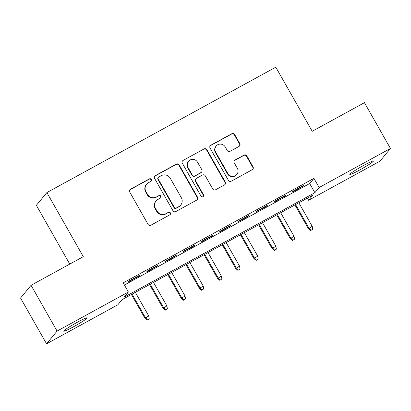 <?xml version="1.0" encoding="UTF-8"?>
<svg xmlns="http://www.w3.org/2000/svg" width="411" height="411" viewBox="0 0 411 411"><rect width="100%" height="100%" fill="white"/><g stroke="black" fill="none" stroke-linecap="round" stroke-linejoin="round"><path stroke-width="0.62" d="M151.382 179.448A1.454 1.418 39.5 0 0 149.419 178.872L130.472 189.25A2.076 2.029 39.5 0 0 129.712 192.024L148.094 224.391A2.076 2.029 39.5 0 0 150.899 225.207L169.846 214.83A1.454 1.418 39.5 0 0 170.38 212.888A1.454 1.418 39.5 0 0 168.418 212.312L165.962 213.658A6.638 6.489 39.5 0 1 156.992 211.028L155.456 208.331A6.638 6.489 39.5 0 1 157.896 199.453L160.347 198.112A1.454 1.418 39.5 0 0 160.881 196.165A1.454 1.418 39.5 0 0 158.918 195.595L156.468 196.936A6.638 6.489 39.5 0 1 147.492 194.311L145.962 191.613A6.638 6.489 39.5 0 1 148.397 182.731L150.847 181.39A1.454 1.418 39.5 0 0 151.382 179.448M151.099 181.215A1.454 1.418 39.5 0 0 149.136 179.217L130.189 189.594A2.076 2.029 39.5 0 0 129.763 189.908M170.092 214.655A1.454 1.418 39.5 0 0 168.13 212.657L165.962 213.658M160.598 197.938A1.454 1.418 39.5 0 0 158.636 195.939L156.468 196.936M359.753 169.974A13.522 1.038 -29.6 0 1 349.818 174.449A13.522 1.038 -29.6 0 1 363.391 165.566A13.522 1.038 -29.6 0 1 373.332 161.091A13.522 1.038 -29.6 0 1 359.753 169.974M73.62 326.719A13.522 1.038 -29.6 0 1 63.679 331.194A13.522 1.038 -29.6 0 1 77.258 322.311A13.522 1.038 -29.6 0 1 87.199 317.837A13.522 1.038 -29.6 0 1 73.62 326.719M239.048 146.393A2.076 2.029 39.5 0 0 239.813 143.619L234.655 134.536A2.076 2.029 39.5 0 0 231.85 133.719L210.807 145.242A2.076 2.029 39.5 0 0 210.047 148.017L228.429 180.383A2.076 2.029 39.5 0 0 231.234 181.2L252.277 169.676A2.076 2.029 39.5 0 0 253.037 166.902L246.811 155.933A2.076 2.029 39.5 0 0 244.006 155.111L235 160.043A2.076 2.029 39.5 0 0 234.234 162.818L237.327 168.258A5.549 5.42 39.5 0 1 236.834 174.403A5.549 5.42 39.5 0 1 227.786 173.483L215.683 152.178A5.549 5.42 39.5 0 1 216.176 146.033A5.549 5.42 39.5 0 1 225.223 146.953L227.242 150.503A2.076 2.029 39.5 0 0 230.047 151.325L239.048 146.393M46.561 343.822L20.55 298.032L31.066 285.291L83.299 256.68L46.88 192.574L275.786 67.178L312.206 131.284L364.439 102.673L390.45 148.463L379.934 161.204L308.625 200.265L312.889 195.102L122.134 299.598L117.87 304.762L46.561 343.822L57.078 331.086L128.386 292.021L124.122 297.189L314.877 192.692L319.142 187.524L390.45 148.463M31.066 285.291L57.078 331.086M124.41 285.023L309.678 183.532L313.942 178.369L123.182 282.866L128.386 292.021M313.942 178.369L319.142 187.524M179.196 164.919A2.076 2.029 39.5 0 0 176.391 164.097L155.348 175.625A2.076 2.029 39.5 0 0 154.587 178.4L172.969 210.761A2.076 2.029 39.5 0 0 175.774 211.583L196.818 200.054A2.076 2.029 39.5 0 0 197.578 197.28L179.196 164.919L178.913 165.263A2.076 2.029 39.5 0 0 176.108 164.441L155.065 175.97A2.076 2.029 39.5 0 0 154.639 176.283M183.08 160.434L204.118 148.905A2.076 2.029 39.5 0 1 206.923 149.727L225.31 182.088A2.076 2.029 39.5 0 1 224.545 184.863L215.544 189.8A2.076 2.029 39.5 0 1 212.739 188.978L205.279 175.851A2.076 2.029 39.5 0 0 202.479 175.029L196.504 178.302A2.076 2.029 39.5 0 0 195.739 181.076L203.502 194.742A1.454 1.418 39.5 0 1 203.373 196.35A1.454 1.418 39.5 0 1 201.005 196.109L182.314 163.208A2.076 2.029 39.5 0 1 183.08 160.434L204.118 148.905M140.197 274.913L129.301 280.883L128.586 281.74L139.488 275.771L140.197 274.913M158.369 264.956L147.467 270.931L146.758 271.789L157.654 265.819L158.369 264.956M176.535 255.005L165.633 260.98L164.924 261.838L175.821 255.868L176.535 255.005M194.701 245.054L183.799 251.023L183.09 251.886L193.992 245.917L194.701 245.054M212.867 235.102L201.965 241.072L201.256 241.935L212.158 235.965L212.867 235.102M231.033 225.151L220.137 231.121L219.423 231.984L230.324 226.009L231.033 225.151M249.205 215.2L238.303 221.169L237.594 222.032L248.491 216.058L249.205 215.2M267.371 205.248L256.469 211.218L255.76 212.076L266.662 206.106L267.371 205.248M285.537 195.292L274.635 201.267L273.926 202.125L284.828 196.155L285.537 195.292M292.093 192.173L302.994 186.204L303.703 185.34L292.807 191.315L292.093 192.173M46.88 192.574L36.363 205.31L69.757 264.098M307.402 198.107L308.625 200.265M309.678 183.532L314.877 192.692M139.488 275.771L139.283 275.411M157.654 265.819L157.449 265.46M175.821 255.868L175.62 255.508M193.992 245.917L193.787 245.557M212.158 235.965L211.953 235.606M230.324 226.009L230.119 225.649M248.491 216.058L248.29 215.698M266.662 206.106L266.456 205.747M284.828 196.155L284.623 195.795M302.994 186.204L302.789 185.844M146.547 184.262L146.265 184.606A6.638 6.489 39.5 0 0 145.674 191.958L145.962 191.613M156.18 197.28A6.638 6.489 39.5 0 1 147.205 194.655L145.674 191.958M156.046 200.979L155.764 201.328A6.638 6.489 39.5 0 0 155.173 208.675L155.456 208.331M165.679 214.003A6.638 6.489 39.5 0 1 156.704 211.372L155.173 208.675M197.244 199.741A2.076 2.029 39.5 0 0 197.295 197.624L178.913 165.263M158.738 177.069A1.454 1.418 39.5 0 0 158.204 179.011L174.346 207.416A1.454 1.418 39.5 0 0 176.309 207.992L178.893 206.574A6.638 6.489 39.5 0 0 181.333 197.696L170.298 178.276A6.638 6.489 39.5 0 0 161.328 175.651L158.738 177.069M158.338 177.403L158.05 177.747A1.454 1.418 39.5 0 0 157.922 179.355L158.204 179.011M180.742 205.048L180.46 205.392A6.638 6.489 39.5 0 1 178.61 206.918L176.021 208.336A1.454 1.418 39.5 0 1 174.059 207.761L157.922 179.355M224.971 184.549A2.076 2.029 39.5 0 0 225.023 182.433L206.641 150.072A2.076 2.029 39.5 0 0 203.835 149.25M195.924 178.78L195.641 179.124A2.076 2.029 39.5 0 0 195.456 181.421L203.219 195.086L203.502 194.742M203.219 196.509A1.454 1.418 39.5 0 0 203.219 195.086M197.547 162.232A5.549 5.42 39.5 0 0 188.495 161.312A5.549 5.42 39.5 0 0 188.007 167.462L192.271 174.968A2.076 2.029 39.5 0 0 195.071 175.785L201.046 172.512A2.076 2.029 39.5 0 0 201.811 169.738L197.547 162.232M188.495 161.312L188.212 161.657A5.549 5.42 39.5 0 0 187.719 167.806L188.007 167.462M201.626 172.034L201.339 172.379A2.076 2.029 39.5 0 1 200.763 172.856L194.788 176.129A2.076 2.029 39.5 0 1 191.983 175.312L187.719 167.806M182.792 160.778A2.076 2.029 39.5 0 0 182.366 161.091M216.176 146.033L215.888 146.378A5.549 5.42 39.5 0 0 215.4 152.522L215.683 152.178M236.834 174.403L236.551 174.747A5.549 5.42 39.5 0 1 227.504 173.827L215.4 152.522M252.703 169.363A2.076 2.029 39.5 0 0 252.755 167.246L246.523 156.278A2.076 2.029 39.5 0 0 243.718 155.456L234.712 160.388A2.076 2.029 39.5 0 0 234.285 160.701M239.474 146.08A2.076 2.029 39.5 0 0 239.526 143.963L234.368 134.88A2.076 2.029 39.5 0 0 231.568 134.063L210.524 145.586A2.076 2.029 39.5 0 0 210.098 145.9M147.117 320.133L149.219 318.797L147.117 320.133L144.924 318.289L148.705 315.879L135.342 292.36M147.4 319.789L145.432 317.672L132.075 294.153M144.924 318.289L131.417 294.512M148.705 315.879L149.219 318.797M165.284 310.182L167.385 308.846L165.284 310.182L163.09 308.337L166.871 305.928L153.514 282.408M165.566 309.837L163.604 307.716L150.241 284.201M163.09 308.337L149.583 284.561M166.871 305.928L167.385 308.846M183.45 300.23L185.551 298.889L183.45 300.23L181.256 298.386L185.037 295.977L171.68 272.457M183.738 299.886L181.77 297.764L168.407 274.25M181.256 298.386L167.75 274.61M185.037 295.977L185.551 298.889M201.616 290.279L203.717 288.938L201.616 290.279L199.427 288.435L203.209 286.02L189.846 262.506M201.904 289.935L199.936 287.813L186.579 264.294M199.427 288.435L185.916 264.658M203.209 286.02L203.717 288.938M219.787 280.328L221.889 278.987L219.787 280.328L217.594 278.483L221.375 276.069L208.012 252.554M220.07 279.983L218.102 277.862L204.745 254.342M217.594 278.483L204.087 254.702M221.375 276.069L221.889 278.987M237.954 270.376L240.055 269.035L237.954 270.376L235.76 268.527L239.541 266.117L226.184 242.598M238.236 270.032L236.274 267.91L222.911 244.391M235.76 268.527L222.253 244.751M239.541 266.117L240.055 269.035M256.12 260.425L258.221 259.084L256.12 260.425L253.926 258.576L257.707 256.166L244.35 232.647M256.402 260.076L254.44 257.959L241.077 234.44M253.926 258.576L240.42 234.799M257.707 256.166L258.221 259.084M274.286 250.469L276.387 249.133L274.286 250.469L272.092 248.624L275.873 246.215L262.516 222.695M274.574 250.124L272.606 248.008L259.243 224.488M272.092 248.624L258.586 224.848M275.873 246.215L276.387 249.133M292.452 240.517L294.553 239.176L292.452 240.517L290.264 238.673L294.045 236.263L280.682 212.744M292.74 240.173L290.772 238.051L277.415 214.537M290.264 238.673L276.752 214.896M294.045 236.263L294.553 239.176M310.624 230.566L312.725 229.225L310.624 230.566L308.43 228.722L312.211 226.312L298.848 202.793M310.906 230.222L308.938 228.1L295.581 204.58M308.43 228.722L294.923 204.945M312.211 226.312L312.725 229.225M149.136 179.217L149.419 178.872M168.13 212.657L168.418 212.312M158.636 195.939L158.918 195.595M147.205 194.655L147.492 194.311M156.704 211.372L156.992 211.028M130.189 189.594L130.472 189.25M197.295 197.624L197.578 197.28M155.065 175.97L155.348 175.625M176.108 164.441L176.391 164.097M174.059 207.761L174.346 207.416M176.021 208.336L176.309 207.992M178.61 206.918L178.893 206.574M206.641 150.072L206.923 149.727M225.023 182.433L225.31 182.088M195.456 181.421L195.739 181.076M191.983 175.312L192.271 174.968M194.788 176.129L195.071 175.785M200.763 172.856L201.046 172.512M227.504 173.827L227.786 173.483M234.712 160.388L235 160.043M243.718 155.456L244.006 155.111M246.523 156.278L246.811 155.933M252.755 167.246L253.037 166.902M210.524 145.586L210.807 145.242M231.568 134.063L231.85 133.719M234.368 134.88L234.655 134.536M239.526 143.963L239.813 143.619"/></g></svg>
